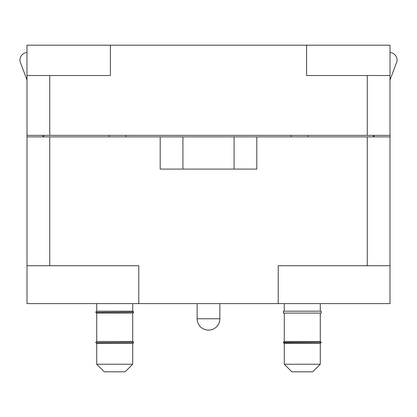 <?xml version="1.0" encoding="UTF-8"?>
<svg xmlns="http://www.w3.org/2000/svg" width="417" height="417" viewBox="0 0 417 417"><rect width="100%" height="100%" fill="white"/><g stroke="black" fill="none" stroke-linecap="round" stroke-linejoin="round"><path stroke-width="0.63" d="M234.078 169.093L160.191 169.093L160.191 136.885L256.809 136.885L256.809 169.093L234.078 169.093L234.078 136.885M284.285 341.497L284.285 313.078M320.277 364.234L312.703 371.813L291.858 371.813L284.285 364.234L320.277 364.234L320.277 343.394M284.285 364.234L284.285 343.394M321.226 342.633L320.324 343.394L284.238 343.394L283.336 342.399L321.226 342.399L283.336 342.633M283.336 342.399L284.092 341.497L320.47 341.497L321.226 342.399M321.226 313.078L283.336 313.078L283.336 311.186L321.226 311.186L321.226 313.078M284.285 311.186L284.285 303.607M132.715 364.234L125.142 371.813L104.297 371.813L96.723 364.234L132.715 364.234L132.715 343.394M133.664 342.633L132.762 343.394L96.676 343.394L95.774 342.633L133.664 342.399L95.774 342.633M95.774 342.399L96.53 341.497L132.908 341.497L133.664 342.399M132.715 341.497L132.715 313.078M133.664 312.323L132.762 313.078L96.676 313.078L95.774 312.323L133.664 312.088L95.774 312.323M95.774 312.088L96.53 311.186L132.908 311.186L133.664 312.088M132.715 311.186L132.715 303.607M219.868 318.765L197.132 318.765A11.368 11.368 0 0 0 208.5 330.128A11.368 11.368 0 0 0 219.868 318.765L219.868 303.607M160.191 136.885L27.001 136.885L27.001 265.718L138.783 265.718L138.783 303.607L278.217 303.607L278.217 265.718L389.999 265.718L389.999 135.369L27.001 135.369L27.001 75.503M389.999 135.369L389.999 75.503M373.324 136.885L373.324 135.369M43.676 136.885L43.676 135.369M291.102 135.369L291.102 136.885M125.898 135.369L125.898 136.885M109.223 135.369L109.223 136.885M110.396 45.187L110.396 75.503L26.969 75.503L26.969 45.187L390.031 45.187L390.031 75.503L306.604 75.503L306.604 45.187M307.777 135.369L307.777 136.885M389.999 136.885L256.809 136.885M389.999 265.718L389.999 303.607L278.217 303.607M27.001 265.718L27.001 303.607L138.783 303.607M27.001 135.369L27.001 136.885M374.085 135.369L374.085 136.885M389.999 80.048L396.077 63.775A7.542 7.542 0 0 0 390.031 52.547M26.969 52.547A7.542 7.542 0 0 0 20.923 63.775L27.001 80.048M42.915 136.885L42.915 135.369M182.922 169.093L182.922 136.885M49.738 135.369L49.738 75.503M367.262 135.369L367.262 75.503M367.262 265.718L367.262 136.885M49.738 265.718L49.738 136.885M320.277 341.497L320.277 313.078M320.277 311.186L320.277 303.607M96.723 364.234L96.723 343.394M96.723 341.497L96.723 313.078M96.723 311.186L96.723 303.607M197.132 318.765L197.132 303.607"/></g></svg>
